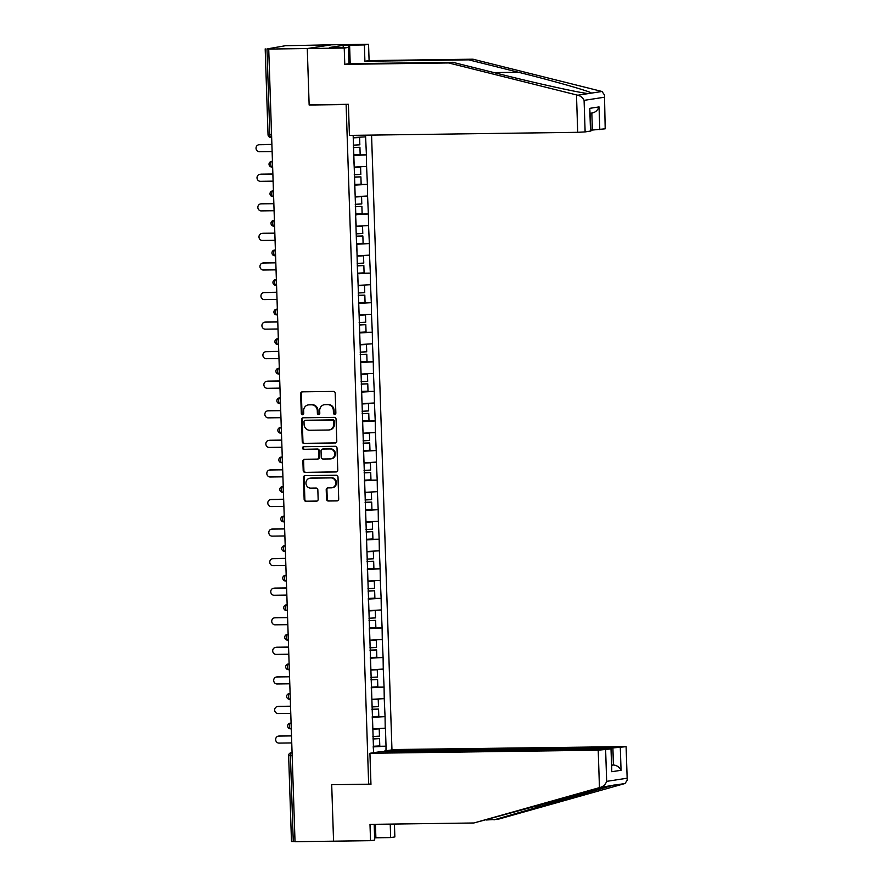 <?xml version="1.0" encoding="UTF-8"?>
<svg xmlns="http://www.w3.org/2000/svg" width="886" height="886" viewBox="0 0 886 886"><rect width="100%" height="100%" fill="white"/><g stroke="black" fill="none" stroke-linecap="round" stroke-linejoin="round"><path stroke-width="1.33" d="M334.686 414.327A1.307 1.207 -98.8 0 0 335.86 413.009L335.207 393.251A1.861 1.728 -98.8 0 0 333.413 391.413L302.314 391.834A1.861 1.728 -98.8 0 0 300.653 393.716L301.306 413.474A1.307 1.207 -98.8 0 0 302.713 414.748A1.307 1.207 -98.8 0 0 303.721 413.441L303.632 410.894A5.958 5.526 -98.8 0 1 308.97 404.858L311.562 404.824A5.958 5.526 -98.8 0 1 317.288 410.705L317.376 413.264A1.307 1.207 -98.8 0 0 318.783 414.537A1.307 1.207 -98.8 0 0 319.791 413.23L319.702 410.672A5.958 5.526 -98.8 0 1 325.04 404.647L327.632 404.614A5.958 5.526 -98.8 0 1 333.357 410.484L333.435 413.042A1.307 1.207 -98.8 0 0 334.686 414.327M326.535 499.172A1.861 1.728 -98.8 0 0 328.318 501.011L337.045 500.9A1.861 1.728 -98.8 0 0 338.707 499.006L337.987 477.056A1.861 1.728 -98.8 0 0 336.193 475.217L305.094 475.638A1.861 1.728 -98.8 0 0 303.433 477.521L304.153 499.471A1.861 1.728 -98.8 0 0 305.947 501.31L316.49 501.177A1.861 1.728 -98.8 0 0 318.152 499.283L317.841 489.892A1.861 1.728 -98.8 0 0 316.047 488.053L310.82 488.131A4.984 4.618 -98.8 0 1 309.901 478.219A4.984 4.618 -98.8 0 1 310.499 478.174L330.965 477.897A4.984 4.618 -98.8 0 1 331.896 487.798A4.984 4.618 -98.8 0 1 331.298 487.854L327.886 487.898A1.861 1.728 -98.8 0 0 326.214 489.781L326.535 499.172L327.244 499.062A1.861 1.728 -98.8 0 0 329.027 500.9L337.599 500.789M604.485 95.012L605.193 128.824L604.485 95.012L602.015 91.479L472.947 59.196L369.097 60.602L368.554 44.3L331.597 44.798L307.276 48.542L309.148 105.024L346.116 104.526L368.665 784.199L331.696 784.697L333.568 841.179L295.027 841.7L268.724 49.062L269.787 48.896L266.974 48.94L269.82 134.794L271.57 134.772M266.974 48.94L285.458 45.718L331.597 44.798L307.276 48.542L268.724 49.062M335.13 443.033A1.861 1.728 -98.8 0 0 336.791 441.15L336.06 419.2A1.861 1.728 -98.8 0 0 334.277 417.361L303.178 417.782A1.861 1.728 -98.8 0 0 301.506 419.665L302.237 441.616A1.861 1.728 -98.8 0 0 304.031 443.454L335.561 442.967M337.023 448.128L337.754 470.078A1.861 1.728 -98.8 0 1 336.082 471.961L304.983 472.382A1.861 1.728 -98.8 0 1 303.2 470.544L302.89 461.152A1.861 1.728 -98.8 0 1 304.551 459.269L317.166 459.103A1.861 1.728 -98.8 0 0 318.827 457.209L318.628 450.985A1.861 1.728 -98.8 0 0 316.834 449.147L303.699 449.324A1.307 1.207 -98.8 0 1 303.466 446.732A1.307 1.207 -98.8 0 1 303.621 446.721L335.229 446.289A1.861 1.728 -98.8 0 1 337.023 448.128M370.935 783.855L368.665 784.199M391.966 749.877L371.566 135.093M346.116 104.526L347.456 104.315M373.216 746.355L386.03 746.189L385.432 728.181L372.851 728.879M386.03 746.189L385.975 750.807M373.637 752.701L357.789 275.037M356.814 245.477L357.579 275.07M355.618 215.885L356.593 245.5M355.829 215.907L353.16 135.337L353.259 137.529L365.608 136.865L365.553 135.17M353.592 155.006L366.416 154.84L365.608 136.865M366.416 154.84L366.582 166.435L354.212 167.1L353.614 155.537M354.577 184.576L367.402 184.399L366.582 166.435M367.402 184.399L367.568 195.994L355.186 196.659M355.552 214.146L368.377 213.969L367.568 195.994M368.377 213.969L368.554 225.565L356.172 226.229M356.537 243.716L369.362 243.539L368.554 225.565M369.362 243.539L369.528 255.135L357.158 255.799L356.56 244.237M357.523 273.276L370.337 273.109L369.528 255.135M370.337 273.109L370.514 284.705L358.132 285.37M358.498 302.846L371.323 302.669L370.514 284.705M371.323 302.669L371.489 314.264L359.118 314.929M359.483 332.416L372.297 332.239L371.489 314.264M372.297 332.239L372.474 343.834L360.093 344.499L359.495 332.937M360.458 361.986L373.283 361.809L372.474 343.834M373.283 361.809L373.449 373.405L361.078 374.069L360.48 362.507M361.444 391.546L374.269 391.379L373.449 373.405M374.269 391.379L374.435 402.975L362.053 403.639M362.418 421.116L375.243 420.939L374.435 402.975M375.243 420.939L375.42 432.534L363.038 433.199M363.404 450.686L376.229 450.509L375.42 432.534M376.229 450.509L376.395 462.104L364.013 462.769L363.426 451.207M364.39 480.256L377.203 480.079L376.395 462.104M377.203 480.079L377.381 491.675L364.999 492.339M365.364 509.815L378.189 509.649L377.381 491.675M378.189 509.649L378.355 521.245L365.984 521.909M366.35 539.386L379.164 539.209L378.355 521.245M379.164 539.209L379.341 550.804L366.959 551.469L366.361 539.917M367.325 568.956L380.149 568.779L379.341 550.804M380.149 568.779L380.315 580.374L367.945 581.039L367.347 569.488M368.31 598.526L381.135 598.349L380.315 580.374M381.135 598.349L381.301 609.945L368.919 610.609M369.285 628.085L382.11 627.919L381.301 609.945M382.11 627.919L382.276 639.515L369.905 640.179M370.27 657.656L383.095 657.478L382.276 639.515M383.095 657.478L383.261 669.074L370.88 669.738L370.282 658.187M371.245 687.226L384.07 687.049L383.261 669.074M384.07 687.049L384.247 698.644L371.865 699.309M372.231 716.796L385.056 716.619L384.247 698.644M385.056 716.619L385.222 728.214M372.873 728.879L372.253 717.317M384.845 716.652L372.497 717.317M371.899 699.309L371.267 687.757M383.86 687.082L371.511 687.746M382.874 657.512L370.536 658.176M369.938 640.179L369.307 628.617M381.899 627.952L369.551 628.617M368.953 610.609L368.321 599.047M380.914 598.382L368.576 599.047M379.939 568.812L367.59 569.476M378.953 539.242L366.605 539.906M366.007 521.909L365.386 510.347M377.979 509.683L365.63 510.347M365.032 492.339L364.401 480.777M376.993 480.112L364.644 480.777M376.007 450.542L363.67 451.207M363.072 433.199L362.44 421.647M375.033 420.972L362.684 421.636M362.086 403.639L361.455 392.077M374.047 391.413L361.709 392.077M373.072 361.842L360.724 362.507M372.087 332.272L359.738 332.937M359.151 314.929L358.52 303.377M371.112 302.702L358.764 303.366M358.165 285.37L357.534 273.807M370.126 273.143L357.778 273.807M369.152 243.572L356.803 244.237M356.205 226.229L355.574 214.667M368.166 214.002L355.818 214.667M355.22 196.659L354.588 185.108M367.181 184.432L354.843 185.096M366.206 154.873L353.857 155.537M295.016 841.556L291.483 841.501L288.637 755.647L290.42 755.714L293.266 841.578M373.67 752.701L373.227 746.887M385.82 746.222L373.471 746.887M309.148 105.024L310.499 104.814M335.196 414.205A1.307 1.207 -98.8 0 1 334.144 412.931L334.066 410.373A5.958 5.526 -98.8 0 0 328.341 404.503L327.632 404.614M324.331 404.703L325.04 404.592A5.958 5.526 -98.8 0 1 325.749 404.537L328.341 404.503M308.262 404.924L308.97 404.813A5.958 5.526 -98.8 0 1 309.679 404.747L312.271 404.714A5.958 5.526 -98.8 0 1 317.996 410.595L318.085 413.153A1.307 1.207 -98.8 0 0 319.126 414.426M302.469 391.822A1.861 1.728 -98.8 0 0 301.362 393.605L302.015 413.374A1.307 1.207 -98.8 0 0 303.056 414.637M303.333 417.782A1.861 1.728 -98.8 0 0 302.215 419.554L302.946 441.505A1.861 1.728 -98.8 0 0 304.74 443.343L335.683 442.934M333.712 421.282A1.307 1.207 -98.8 0 0 332.46 419.997L305.161 420.363A1.307 1.207 -98.8 0 0 303.998 421.681L304.086 424.372A5.958 5.526 -98.8 0 0 309.812 430.253L328.473 430.009A5.958 5.526 -98.8 0 0 333.8 423.973L333.712 421.282L334.421 421.171A1.307 1.207 -98.8 0 0 333.169 419.886L332.46 419.997M305.559 420.296A1.307 1.207 -98.8 0 1 305.869 420.252L333.169 419.886M329.182 429.943L329.891 429.832A5.958 5.526 -98.8 0 0 334.509 423.862L333.8 423.973M334.421 421.171L334.509 423.862M336.636 471.861L304.983 472.382M304.706 459.269A1.861 1.728 -98.8 0 0 303.599 461.041L303.909 470.433A1.861 1.728 -98.8 0 0 305.692 472.271M317.875 458.992A1.861 1.728 -98.8 0 0 319.536 457.11L319.337 450.874A1.861 1.728 -98.8 0 0 317.542 449.036L303.699 449.324M303.865 446.71A1.307 1.207 -98.8 0 0 304.407 449.213M330.256 458.926A4.984 4.618 -98.8 0 0 334.686 453.566A4.984 4.618 -98.8 0 0 329.924 448.969L322.703 449.069A1.861 1.728 -98.8 0 0 321.042 450.952L321.253 457.187A1.861 1.728 -98.8 0 0 323.036 459.014L330.256 458.926M330.843 458.87L331.552 458.76A4.984 4.618 -98.8 0 0 330.633 448.859L329.924 448.969M322.98 449.025A1.861 1.728 -98.8 0 1 323.412 448.958L330.633 448.859M328.041 487.898A1.861 1.728 -98.8 0 0 326.923 489.67L327.244 499.062M331.896 487.798L332.604 487.688A4.984 4.618 -98.8 0 0 331.674 477.787L330.965 477.897M309.901 478.219L310.609 478.108A4.984 4.618 -98.8 0 1 311.207 478.063L331.674 477.787M305.249 475.638A1.861 1.728 -98.8 0 0 304.142 477.41L304.862 499.372A1.861 1.728 -98.8 0 0 306.656 501.199L317.044 501.066M260.262 144.573L259.199 144.739A3.511 3.256 -98.8 0 0 258.778 144.772L259.842 144.606A3.511 3.256 81.2 0 1 260.262 144.573L271.891 144.418M258.778 144.772A3.511 3.256 -98.8 0 0 259.432 151.75L272.124 151.584M353.27 145.16L359.838 144.817L359.594 137.518L353.237 137.851M353.237 137.707L359.594 137.518M353.592 154.917L360.159 154.585L359.926 147.286L353.348 147.619M353.348 147.475L359.926 147.286M259.199 144.739L271.891 144.562M261.248 174.143L260.185 174.309A3.511 3.256 -98.8 0 0 259.764 174.343L260.827 174.177A3.511 3.256 81.2 0 1 261.248 174.143L272.866 173.988M259.764 174.343A3.511 3.256 -98.8 0 0 260.418 181.32L273.109 181.143M354.245 174.73L360.823 174.387L360.58 167.089L354.223 167.421M354.212 167.266L360.58 167.089M354.577 184.487L361.145 184.144L360.901 176.857L354.334 177.189M354.322 177.045L360.901 176.857M260.185 174.309L272.877 174.132M262.223 203.714L261.16 203.869A3.511 3.256 -98.8 0 0 260.739 203.902L261.802 203.747A3.511 3.256 81.2 0 1 262.223 203.714L273.852 203.547M260.739 203.902A3.511 3.256 -98.8 0 0 261.392 210.89L274.095 210.713M355.231 204.301L361.798 203.957L361.566 196.659L355.197 196.991M355.197 196.836L361.566 196.659M355.552 214.058L362.13 213.714L361.887 206.416L355.308 206.759M355.308 206.615L361.887 206.416M261.16 203.869L273.863 203.702M263.208 233.273L262.145 233.439A3.511 3.256 -98.8 0 0 261.724 233.472L262.788 233.306A3.511 3.256 81.2 0 1 263.208 233.273L274.837 233.118M261.724 233.472A3.511 3.256 -98.8 0 0 262.378 240.449L275.07 240.283M356.205 233.86L362.784 233.527L362.54 226.229L356.183 226.55M356.172 226.406L362.54 226.229M356.537 243.628L363.105 243.285L362.861 235.986L356.294 236.329M356.283 236.174L362.861 235.986M262.145 233.439L274.837 233.273M264.183 262.843L263.12 263.009A3.511 3.256 -98.8 0 0 262.699 263.042L263.773 262.876A3.511 3.256 81.2 0 1 264.183 262.843L275.812 262.688M262.699 263.042A3.511 3.256 -98.8 0 0 263.352 270.02L276.055 269.853M357.191 263.43L363.769 263.087L363.526 255.788L357.158 256.12M357.158 255.976L363.526 255.788M357.512 273.187L364.091 272.855L363.847 265.556L357.268 265.889M357.268 265.745L363.847 265.556M263.12 263.009L275.823 262.832M265.169 292.413L264.106 292.579A3.511 3.256 -98.8 0 0 263.685 292.613L264.748 292.446A3.511 3.256 81.2 0 1 265.169 292.413L276.797 292.258M263.685 292.613A3.511 3.256 -98.8 0 0 264.338 299.59L277.03 299.413M358.177 293L364.744 292.657L364.5 285.358L358.143 285.691M358.143 285.547L364.5 285.358M358.498 302.757L365.065 302.414L364.822 295.127L358.254 295.459M358.254 295.315L364.822 295.127M264.106 292.579L276.797 292.402M348.918 62.197L350.048 63.692M576.476 94.902L577.816 95.212C580.662 95.987 582.755 97.704 584.084 100.362L585.125 131.914L577.716 132.313L576.476 94.902L448.626 62.95L344.776 64.346L344.233 48.043L307.276 48.542L309.148 104.836L348.397 104.304L349.427 135.392L577.716 132.313M343.247 47.467L343.17 45.385L329.492 47.501L348.42 47.401L348.962 63.703L452.812 62.308L502.484 74.723C537.547 83.572 580.275 92.952 588.37 93.584L591.46 93.108C590.275 91.413 553.938 81.047 518.432 72.264L468.76 59.849L364.91 61.245L364.379 44.942L349.593 45.142L350.203 63.681M452.812 62.308L448.626 62.95M348.42 47.401L344.233 48.043M348.962 63.703L344.776 64.346M605.193 128.824L592.391 130.054L591.826 113.043C595.137 112.566 597.541 110.54 599.047 106.907L599.8 129.655M590.896 130.076L592.391 130.054M343.17 45.385L349.593 45.142M368.554 44.3L364.379 44.942M369.097 60.602L364.91 61.245M472.947 59.196L468.76 59.849M590.519 131.084L589.766 108.347L590.929 130.973L585.125 131.914M349.018 62.33L348.453 45.319M486.392 819.982L498.165 819.24L624.973 783.523L627.222 780.289L626.103 746.599L394.237 749.534L384.602 751.018L612.89 747.939L625.693 746.71M493.978 819.882L614.253 784.941M375.431 824.312L375.885 837.779L390.671 837.58L390.228 824.113M390.671 837.58L394.857 836.938L394.425 824.058M369.927 753.277L598.216 750.198L611.429 748.858L379.562 751.793L369.927 753.277L370.957 784.365L333.047 784.686M374.645 837.957L374.302 824.323M605.625 749.8L606.666 781.363C605.526 784.343 603.565 786.303 600.774 787.255L473.844 822.983L369.994 824.379L370.536 840.681L374.712 840.039L374.191 824.323M370.536 840.681L333.568 841.179L331.707 784.885M375.885 837.779L374.745 837.957M473.844 822.983L611.329 785.627L600.774 787.255M384.624 751.727L384.602 751.018M620.3 747.54L621.053 770.288C619.325 767.054 616.789 765.294 613.455 764.995L611.96 765.017M624.973 783.523L611.329 785.627M611.429 748.858L611.772 771.717L611.008 748.969M266.143 321.983L265.08 322.139A3.511 3.256 -98.8 0 0 264.67 322.183L265.734 322.017A3.511 3.256 81.2 0 1 266.143 321.983L277.772 321.817M264.67 322.183A3.511 3.256 -98.8 0 0 265.313 329.16L278.016 328.983M359.151 322.57L365.73 322.227L365.486 314.929L359.129 315.261M359.118 315.106L365.486 314.929M359.472 332.328L366.051 331.984L365.807 324.686L359.24 325.029M359.229 324.885L365.807 324.686M265.08 322.139L277.783 321.972M267.129 351.543L266.066 351.709A3.511 3.256 -98.8 0 0 265.645 351.742L266.708 351.576A3.511 3.256 81.2 0 1 267.129 351.543L278.758 351.388M265.645 351.742A3.511 3.256 -98.8 0 0 266.298 358.719L278.99 358.553M360.137 352.13L366.704 351.797L366.461 344.499L360.104 344.82M360.104 344.676L366.461 344.499M360.458 361.898L367.025 361.554L366.793 354.256L360.214 354.599M360.214 354.444L366.793 354.256M266.066 351.709L278.758 351.543M268.115 381.113L267.051 381.279A3.511 3.256 -98.8 0 0 266.631 381.312L267.694 381.146A3.511 3.256 81.2 0 1 268.115 381.113L279.732 380.958M266.631 381.312A3.511 3.256 -98.8 0 0 267.284 388.289L279.976 388.123M361.111 381.7L367.69 381.357L367.446 374.058L361.089 374.39M361.078 374.246L367.446 374.058M361.444 391.457L368.011 391.125L367.768 383.826L361.2 384.17M361.189 384.015L367.768 383.826M267.051 381.279L279.743 381.102M269.089 410.683L268.026 410.849A3.511 3.256 -98.8 0 0 267.605 410.882L268.668 410.716A3.511 3.256 81.2 0 1 269.089 410.683L280.718 410.528M267.605 410.882A3.511 3.256 -98.8 0 0 268.259 417.86L280.951 417.683M362.097 411.27L368.665 410.927L368.421 403.628L362.064 403.961M362.064 403.817L368.421 403.628M362.418 421.027L368.997 420.684L368.753 413.397L362.175 413.729M362.175 413.585L368.753 413.397M268.026 410.849L280.718 410.672M270.075 440.253L269.012 440.408A3.511 3.256 -98.8 0 0 268.591 440.453L269.654 440.287A3.511 3.256 81.2 0 1 270.075 440.253L281.704 440.087M268.591 440.453A3.511 3.256 -98.8 0 0 269.244 447.43L281.936 447.253M363.072 440.84L369.65 440.497L369.407 433.199L363.05 433.531M363.038 433.376L369.407 433.199M363.404 450.597L369.971 450.254L369.728 442.956L363.16 443.299M363.149 443.155L369.728 442.956M269.012 440.408L281.704 440.242M271.05 469.813L269.986 469.979A3.511 3.256 -98.8 0 0 269.565 470.012L270.629 469.846A3.511 3.256 81.2 0 1 271.05 469.813L282.678 469.658M269.565 470.012A3.511 3.256 -98.8 0 0 270.219 476.989L282.922 476.823M364.057 470.4L370.625 470.067L370.392 462.769L364.024 463.09M364.024 462.946L370.392 462.769M364.379 480.168L370.957 479.824L370.713 472.526L364.135 472.869M364.135 472.714L370.713 472.526M269.986 469.979L282.689 469.813M272.035 499.383L270.972 499.549A3.511 3.256 -98.8 0 0 270.551 499.582L271.614 499.416A3.511 3.256 81.2 0 1 272.035 499.383L283.664 499.228M270.551 499.582A3.511 3.256 -98.8 0 0 271.205 506.559L283.897 506.393M365.043 499.97L371.611 499.626L371.367 492.328L365.01 492.66M365.01 492.516L371.367 492.328M365.364 509.727L371.932 509.395L371.688 502.096L365.121 502.44M365.121 502.284L371.688 502.096M270.972 499.549L283.664 499.372M273.01 528.953L271.947 529.119A3.511 3.256 -98.8 0 0 271.537 529.152L272.6 528.986A3.511 3.256 81.2 0 1 273.01 528.953L284.639 528.798M271.537 529.152A3.511 3.256 -98.8 0 0 272.179 536.13L284.882 535.952M366.018 529.54L372.596 529.197L372.353 521.898L365.996 522.231M365.984 522.087L372.353 521.898M366.339 539.297L372.917 538.954L372.674 531.666L366.106 531.999M366.095 531.855L372.674 531.666M271.947 529.119L284.65 528.942M273.995 558.523L272.932 558.678A3.511 3.256 -98.8 0 0 272.511 558.723L273.575 558.557A3.511 3.256 81.2 0 1 273.995 558.523L285.624 558.357M272.511 558.723A3.511 3.256 -98.8 0 0 273.165 565.7L285.857 565.523M367.003 559.11L373.571 558.767L373.327 551.469L366.97 551.801M366.97 551.646L373.327 551.469M367.325 568.867L373.892 568.524L373.659 561.226L367.081 561.569M367.081 561.425L373.659 561.226M272.932 558.678L285.624 558.512M274.981 588.082L273.907 588.249A3.511 3.256 -98.8 0 0 273.497 588.282L274.56 588.116A3.511 3.256 81.2 0 1 274.981 588.082L286.599 587.927M273.497 588.282A3.511 3.256 -98.8 0 0 274.139 595.259L286.842 595.093M367.978 588.669L374.556 588.337L374.313 581.039L367.956 581.36M367.945 581.216L374.313 581.039M368.31 598.438L374.878 598.094L374.634 590.796L368.067 591.139M368.055 590.984L374.634 590.796M273.907 588.249L286.61 588.082M275.956 617.653L274.893 617.819A3.511 3.256 -98.8 0 0 274.472 617.852L275.535 617.686A3.511 3.256 81.2 0 1 275.956 617.653L287.585 617.498M274.472 617.852A3.511 3.256 -98.8 0 0 275.125 624.829L287.817 624.663M368.964 618.24L375.531 617.896L375.287 610.598L368.93 610.93M368.93 610.786L375.287 610.598M369.285 627.997L375.863 627.665L375.62 620.366L369.041 620.709M369.041 620.554L375.62 620.366M274.893 617.819L287.585 617.642M276.941 647.223L275.878 647.389A3.511 3.256 -98.8 0 0 275.457 647.422L276.521 647.256A3.511 3.256 81.2 0 1 276.941 647.223L288.57 647.068M275.457 647.422A3.511 3.256 -98.8 0 0 276.111 654.4L288.803 654.222M369.938 647.81L376.517 647.467L376.273 640.168L369.916 640.5M369.905 640.356L376.273 640.168M370.27 657.567L376.838 657.224L376.594 649.936L370.027 650.269M370.016 650.125L376.594 649.936M275.878 647.389L288.57 647.212M277.916 676.793L276.853 676.948A3.511 3.256 -98.8 0 0 276.432 676.993L277.495 676.826A3.511 3.256 81.2 0 1 277.916 676.793L289.545 676.627M276.432 676.993A3.511 3.256 -98.8 0 0 277.085 683.97L289.788 683.793M370.924 677.38L377.491 677.037L377.259 669.738L370.891 670.071M370.891 669.916L377.259 669.738M371.245 687.137L377.824 686.794L377.58 679.496L371.001 679.839M371.001 679.695L377.58 679.496M276.853 676.948L289.556 676.782M278.902 706.352L277.839 706.519A3.511 3.256 -98.8 0 0 277.418 706.552L278.481 706.386A3.511 3.256 81.2 0 1 278.902 706.352L290.53 706.197M277.418 706.552A3.511 3.256 -98.8 0 0 278.071 713.529L290.763 713.363M371.91 706.939L378.477 706.607L378.233 699.309L371.876 699.63M371.876 699.486L378.233 699.309M372.231 716.708L378.798 716.364L378.555 709.066L371.987 709.409M371.976 709.254L378.555 709.066M277.839 706.519L290.53 706.352M279.876 735.923L278.813 736.089A3.511 3.256 -98.8 0 0 278.403 736.122L279.467 735.956A3.511 3.256 81.2 0 1 279.876 735.923L291.505 735.768M278.403 736.122A3.511 3.256 -98.8 0 0 279.046 743.099L291.749 742.933M372.884 736.51L379.463 736.166L379.219 728.868L372.862 729.2M372.851 729.056L379.219 728.868M373.205 746.267L379.784 745.934L379.54 738.636L372.962 738.979M372.962 738.824L379.54 738.636M278.813 736.089L291.516 735.912M265.191 48.863L268.037 134.727L269.82 134.794A2.846 1.063 89.2 0 0 270.928 137.485A2.846 1.063 89.2 0 0 270.983 137.474L271.659 137.463M292.17 755.692L290.42 755.714A2.846 1.063 -90.8 0 1 291.394 752.712L292.07 752.701M271.437 161.385A2.846 2.846 0 0 0 269.023 164.298A2.846 2.846 0 0 0 271.902 167.044A2.846 1.063 89.2 0 1 270.806 164.364A2.846 1.063 -90.8 0 1 271.769 161.363A2.846 2.636 81.2 0 0 271.437 161.385L272.456 161.352M272.644 167.033L271.958 167.044A2.846 1.063 89.2 0 1 271.902 167.044L272.644 167.033M272.412 190.955A2.846 2.846 0 0 0 269.997 193.868A2.846 2.846 0 0 0 272.888 196.614A2.846 1.063 89.2 0 1 271.78 193.934A2.846 1.063 -90.8 0 1 272.755 190.922A2.846 2.636 81.2 0 0 272.412 190.955L273.431 190.911M273.619 196.603L272.943 196.614A2.846 1.063 89.2 0 1 272.888 196.614L273.619 196.603M274.405 220.392L273.73 220.492L274.416 220.481M274.605 226.174L273.918 226.174A2.846 1.063 89.2 0 1 273.863 226.185A2.846 1.063 89.2 0 1 272.766 223.505A2.846 1.063 -90.8 0 1 273.73 220.492A2.846 2.636 81.2 0 0 273.397 220.525A2.846 2.846 0 0 0 270.983 223.427A2.846 2.846 0 0 0 273.863 226.185L274.605 226.174M275.391 249.952L274.715 250.062L275.391 250.051M275.579 255.733L274.904 255.744A2.846 1.063 89.2 0 1 274.848 255.755A2.846 1.063 89.2 0 1 273.741 253.064A2.846 1.063 -90.8 0 1 274.715 250.062A2.846 2.636 81.2 0 0 274.372 250.085A2.846 2.846 0 0 0 271.969 252.997A2.846 2.846 0 0 0 274.848 255.755L275.579 255.744M276.377 279.522L275.701 279.633L276.377 279.622M276.565 285.303L275.889 285.314A2.846 1.063 89.2 0 1 275.834 285.314A2.846 1.063 89.2 0 1 274.726 282.634A2.846 1.063 -90.8 0 1 275.701 279.633A2.846 2.636 81.2 0 0 275.358 279.655A2.846 2.846 0 0 0 272.943 282.568A2.846 2.846 0 0 0 275.834 285.314L276.565 285.303M277.351 309.092L276.676 309.192L277.351 309.181M277.551 314.873L276.864 314.884A2.846 1.063 89.2 0 1 276.809 314.884A2.846 1.063 89.2 0 1 275.712 312.204A2.846 1.063 -90.8 0 1 276.676 309.192A2.846 2.636 81.2 0 0 276.343 309.225A2.846 2.846 0 0 0 273.929 312.138A2.846 2.846 0 0 0 276.809 314.884L277.551 314.873M278.337 338.662L277.661 338.762L278.337 338.751M278.525 344.444L277.85 344.444A2.846 1.063 89.2 0 1 277.794 344.455A2.846 1.063 89.2 0 1 276.687 341.774A2.846 1.063 -90.8 0 1 277.661 338.762A2.846 2.636 81.2 0 0 277.318 338.795A2.846 2.846 0 0 0 274.904 341.697A2.846 2.846 0 0 0 277.794 344.455L278.525 344.444M279.311 368.222L278.636 368.332L279.323 368.321M279.511 374.003L278.824 374.014A2.846 1.063 89.2 0 1 278.769 374.025A2.846 1.063 89.2 0 1 277.672 371.334A2.846 1.063 -90.8 0 1 278.636 368.332A2.846 2.636 81.2 0 0 278.304 368.354A2.846 2.846 0 0 0 275.889 371.267A2.846 2.846 0 0 0 278.769 374.025L279.511 374.014M280.297 397.792L279.622 397.903L280.297 397.892M280.485 403.573L279.81 403.584A2.846 1.063 89.2 0 1 279.754 403.584A2.846 1.063 89.2 0 1 278.647 400.904A2.846 1.063 -90.8 0 1 279.622 397.903A2.846 2.636 81.2 0 0 279.278 397.925A2.846 2.846 0 0 0 276.864 400.837A2.846 2.846 0 0 0 279.754 403.584L280.485 403.573M281.272 427.362L280.596 427.462L281.283 427.451M281.471 433.143L280.784 433.154A2.846 1.063 89.2 0 1 280.729 433.154A2.846 1.063 89.2 0 1 279.633 430.474A2.846 1.063 -90.8 0 1 280.596 427.462A2.846 2.636 81.2 0 0 280.264 427.495A2.846 2.846 0 0 0 277.85 430.408A2.846 2.846 0 0 0 280.729 433.154L281.471 433.143M282.257 456.932L281.582 457.032L282.257 457.021M282.446 462.714L281.77 462.714A2.846 1.063 89.2 0 1 281.715 462.725A2.846 1.063 89.2 0 1 280.607 460.044A2.846 1.063 -90.8 0 1 281.582 457.032A2.846 2.636 81.2 0 0 281.239 457.065A2.846 2.846 0 0 0 278.824 459.967A2.846 2.846 0 0 0 281.715 462.725L282.446 462.714M282.224 486.624A2.846 2.846 0 0 0 279.81 489.537A2.846 2.846 0 0 0 282.7 492.295A2.846 1.063 89.2 0 1 281.593 489.604A2.846 1.063 -90.8 0 1 282.568 486.602A2.846 2.636 81.2 0 0 282.224 486.624L283.243 486.591M283.431 492.273L282.756 492.284A2.846 1.063 89.2 0 1 282.7 492.295L283.431 492.284M283.199 516.195A2.846 2.846 0 0 0 280.796 519.107A2.846 2.846 0 0 0 283.675 521.854A2.846 1.063 89.2 0 1 282.579 519.174A2.846 1.063 -90.8 0 1 283.542 516.173A2.846 2.636 81.2 0 0 283.199 516.195L284.218 516.161M284.406 521.843L283.73 521.854A2.846 1.063 89.2 0 1 283.675 521.854L284.406 521.854M284.185 545.765A2.846 2.846 0 0 0 281.77 548.678A2.846 2.846 0 0 0 284.661 551.424A2.846 1.063 89.2 0 1 283.553 548.744A2.846 1.063 -90.8 0 1 284.528 545.732A2.846 2.636 81.2 0 0 284.185 545.765L285.203 545.721M285.392 551.413L284.716 551.424A2.846 1.063 89.2 0 1 284.661 551.424L285.392 551.413M285.17 575.335A2.846 2.846 0 0 0 282.756 578.237A2.846 2.846 0 0 0 285.635 580.995A2.846 1.063 89.2 0 1 284.539 578.314A2.846 1.063 -90.8 0 1 285.502 575.302A2.846 2.636 81.2 0 0 285.17 575.335L286.189 575.291M286.377 580.983L285.691 580.983A2.846 1.063 89.2 0 1 285.635 580.995L286.377 580.983M286.145 604.894A2.846 2.846 0 0 0 283.73 607.807A2.846 2.846 0 0 0 286.621 610.565A2.846 1.063 89.2 0 1 285.514 607.874A2.846 1.063 -90.8 0 1 286.488 604.872A2.846 2.636 81.2 0 0 286.145 604.894L287.164 604.861M287.352 610.543L286.676 610.554A2.846 1.063 89.2 0 1 286.621 610.565L287.352 610.554M287.13 634.465A2.846 2.846 0 0 0 284.716 637.377A2.846 2.846 0 0 0 287.596 640.124A2.846 1.063 89.2 0 1 286.499 637.444A2.846 1.063 -90.8 0 1 287.463 634.442A2.846 2.636 81.2 0 0 287.13 634.465L288.149 634.431M288.338 640.113L287.651 640.124A2.846 1.063 89.2 0 1 287.596 640.124L288.338 640.124M288.105 664.035A2.846 2.846 0 0 0 285.691 666.948A2.846 2.846 0 0 0 288.581 669.694A2.846 1.063 89.2 0 1 287.474 667.014A2.846 1.063 -90.8 0 1 288.448 664.002A2.846 2.636 81.2 0 0 288.105 664.035L289.124 663.991M289.312 669.683L288.637 669.694A2.846 1.063 89.2 0 1 288.581 669.694L289.312 669.683M289.091 693.605A2.846 2.846 0 0 0 286.676 696.507A2.846 2.846 0 0 0 289.556 699.264A2.846 1.063 89.2 0 1 288.459 696.584A2.846 1.063 -90.8 0 1 289.423 693.572A2.846 2.636 81.2 0 0 289.091 693.605L290.11 693.561M290.298 699.253L289.622 699.253A2.846 1.063 89.2 0 1 289.556 699.264L290.298 699.253M290.065 723.164A2.846 2.846 0 0 0 287.662 726.077A2.846 2.846 0 0 0 290.542 728.835A2.846 1.063 89.2 0 1 289.445 726.143A2.846 1.063 -90.8 0 1 290.409 723.142A2.846 2.636 81.2 0 0 290.065 723.164L291.084 723.131M291.272 728.813L290.597 728.824A2.846 1.063 89.2 0 1 290.542 728.835L291.272 728.824M291.051 752.735L291.394 752.712A2.846 2.636 81.2 0 0 291.051 752.735A2.846 2.846 0 0 0 288.637 755.647M334.066 410.373L333.357 410.484M325.749 404.537L325.04 404.647M318.085 413.153L317.376 413.264M317.996 410.595L317.288 410.705M312.271 404.714L311.562 404.824M309.679 404.747L308.97 404.858M302.015 413.374L301.306 413.474M301.362 393.605L300.653 393.716M334.144 412.931L333.435 413.042M304.74 443.343L304.031 443.454M302.946 441.505L302.237 441.616M302.215 419.554L301.506 419.665M305.869 420.252L305.161 420.363M303.909 470.433L303.2 470.544M303.599 461.041L302.89 461.152M319.536 457.11L318.827 457.209M319.337 450.874L318.628 450.985M317.542 449.036L316.834 449.147M323.412 448.958L322.703 449.069M326.923 489.67L326.214 489.781M311.207 478.063L310.499 478.174M306.656 501.199L305.947 501.31M304.862 499.372L304.153 499.471M304.142 477.41L303.433 477.521M329.027 500.9L328.318 501.011M577.816 95.212L588.37 93.584M591.46 93.108L602.015 91.479M604.141 97.272L584.084 100.362M589.766 108.347L599.047 106.907M493.967 72.586L518.432 72.264M606.666 781.363L626.734 778.273M621.053 770.288L611.772 771.717M599.457 787.621L598.216 750.198M611.971 765.227L613.455 764.995L612.89 747.939M535.21 806.238L542.786 806.138M268.037 134.727A2.846 2.846 0 0 0 270.928 137.485L271.659 137.474M273.397 220.525L274.405 220.359M274.372 250.085L275.391 249.93M275.358 279.655L276.377 279.5M276.343 309.225L277.351 309.07M277.318 338.795L278.337 338.629M278.304 368.354L279.311 368.199M279.278 397.925L280.297 397.77M280.264 427.495L281.272 427.34M281.239 457.065L282.257 456.899M305.714 420.263L305.005 420.374M318.096 458.97L317.387 459.081M323.191 448.98L322.482 449.08M590.342 113.275L592.524 112.943M626.103 746.599L627.222 780.289"/></g></svg>
